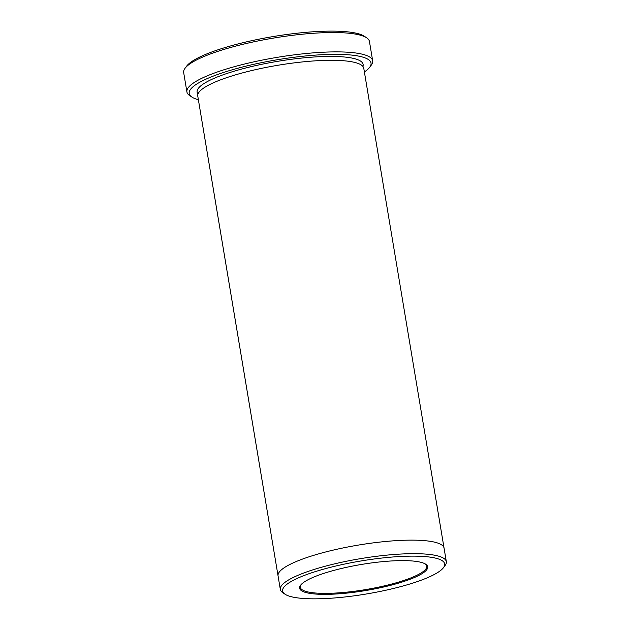 <?xml version="1.0" encoding="UTF-8"?>
<svg xmlns="http://www.w3.org/2000/svg" width="630" height="630" viewBox="0 0 630 630"><rect width="100%" height="100%" fill="white"/><g stroke="black" fill="none" stroke-linecap="round" stroke-linejoin="round"><path stroke-width="0.94" d="M186.905 91.901L183.669 72.552A94.177 19.176 -9.5 0 1 185.047 68.284L186.669 66.111A92.169 18.766 -9.5 0 1 242.7 42.769A92.169 18.766 -9.5 0 1 364.51 36.351L366.747 37.879A94.177 19.176 -9.5 0 1 369.44 41.47L372.676 60.819A94.177 19.176 170.5 0 0 245.535 63.788A94.177 19.176 170.5 0 0 186.905 91.901A94.177 19.176 170.5 0 0 189.599 95.5L191.843 97.028A92.169 18.766 170.5 0 0 198.379 99.737M364.384 71.954A92.169 18.766 170.5 0 0 369.684 67.268A92.169 18.766 170.5 0 0 277.019 59.787A92.169 18.766 170.5 0 0 191.843 97.028M278.082 576.017A84.16 17.136 -9.5 0 1 278.058 575.899L197.765 96.051A84.16 17.136 -9.5 0 1 250.149 70.93A84.16 17.136 -9.5 0 1 363.77 68.276L444.063 548.116A84.16 17.136 -9.5 0 1 444.079 548.234M393.537 588.452A82.152 16.726 170.5 0 0 443.481 567.654A82.152 16.726 170.5 0 0 360.888 560.984A82.152 16.726 170.5 0 0 284.973 594.177A82.152 16.726 170.5 0 0 393.537 588.452M443.481 567.654L445.103 565.48A84.152 17.136 170.5 0 0 446.331 561.661A84.152 17.136 170.5 0 0 332.711 564.315A84.152 17.136 170.5 0 0 280.326 589.444A84.152 17.136 170.5 0 0 282.728 592.649L284.973 594.177M300.919 584.813A64.118 13.057 170.5 0 0 300.282 587.294A64.118 13.057 170.5 0 0 386.851 585.27A64.118 13.057 170.5 0 0 426.762 566.126A64.118 13.057 170.5 0 0 425.352 563.992M444.063 548.116A84.152 17.136 -9.5 0 0 330.451 550.77A84.152 17.136 -9.5 0 0 278.058 575.899A84.16 17.136 -9.5 0 1 330.451 550.77A84.16 17.136 -9.5 0 1 444.063 548.116L446.331 561.661M185.047 68.284A94.177 19.176 -9.5 0 1 242.298 44.439A94.177 19.176 -9.5 0 1 366.747 37.879M369.684 67.268L371.306 65.095A94.177 19.176 170.5 0 0 372.676 60.819M387.269 586.152A64.921 13.222 170.5 0 0 425.825 564.291A64.921 13.222 170.5 0 0 361.47 564.448A64.921 13.222 170.5 0 0 300.565 585.254A64.921 13.222 170.5 0 0 323.151 594.358A64.921 13.222 170.5 0 0 387.269 586.152M197.985 94.028A84.16 17.136 -9.5 0 1 249.504 67.056A84.16 17.136 -9.5 0 1 362.896 66.433M278.058 575.899L280.326 589.444"/></g></svg>
